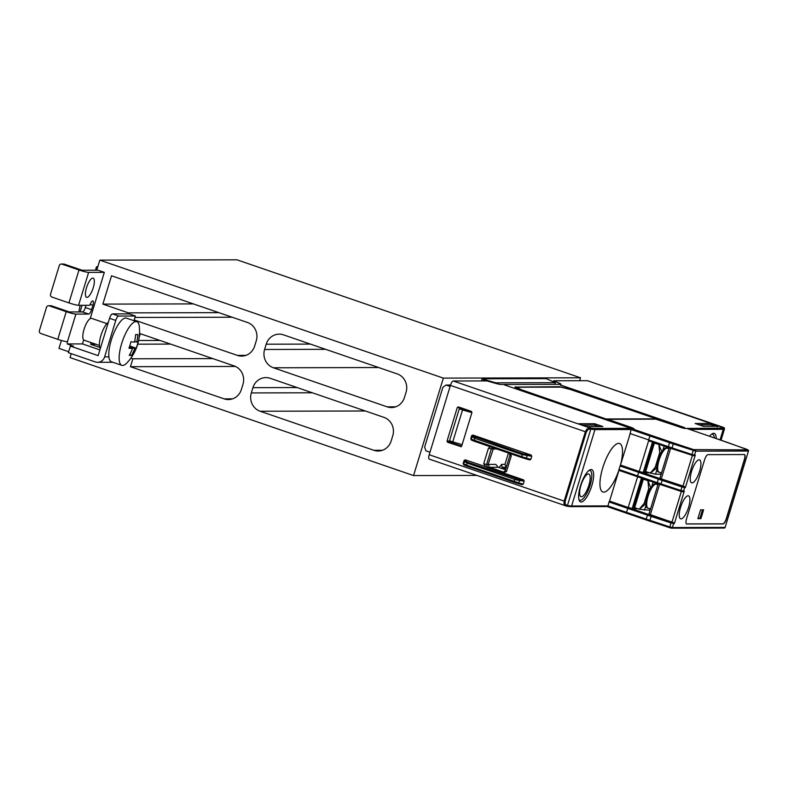 <?xml version="1.0" encoding="UTF-8"?>
<svg xmlns="http://www.w3.org/2000/svg" width="788" height="788" viewBox="0 0 788 788"><rect width="100%" height="100%" fill="white"/><g stroke="black" fill="none" stroke-linecap="round" stroke-linejoin="round"><path stroke-width="1.18" d="M82.07 305.311A17.306 5.437 109 0 0 81.637 306.65A17.306 5.437 109 0 0 80.327 311.94M93.23 287.738A10.155 3.191 -71 0 1 86.582 297.342A10.155 3.191 -71 0 1 86.522 287.748A10.155 3.191 -71 0 1 92.836 278.085A10.155 3.191 -71 0 1 93.181 278.144A10.155 3.191 -71 0 1 93.23 287.738M139.368 326.971A23.079 7.25 109 0 0 136.797 321.691A23.079 7.25 109 0 0 121.677 343.529A23.079 7.25 109 0 0 121.805 365.337A23.079 7.25 109 0 0 122.593 365.465A23.079 7.25 109 0 0 127.085 362.746A46.147 46.147 0 0 0 139.368 326.971M121.805 365.337L111.443 361.781A23.079 7.25 109 0 1 108.911 356.865A23.079 7.25 -71 0 1 111.315 339.973A23.079 7.25 -71 0 1 126.435 318.135L136.797 321.691M134.758 348.572A46.019 43.438 89.9 0 1 131.507 355.368A44.837 4.6 -163 0 1 130.916 355.398A11.002 3.457 -71 0 1 130.453 355.477A11.002 3.457 -71 0 1 130.05 355.398A44.837 4.6 -163 0 1 129.262 355.368A46.019 43.438 -90.1 0 0 132.512 348.582A46.019 4.718 -163 0 1 128.956 348.217A44.837 42.316 -90.1 0 0 129.665 346.257A11.002 3.457 -71 0 1 130.02 345.016A11.002 3.457 -71 0 1 130.434 343.775A44.837 42.316 -90.1 0 0 130.936 341.746A46.019 4.718 17 0 0 134.492 342.11A46.019 43.438 -90.1 0 0 135.615 334.585A44.837 4.6 17 0 0 136.403 334.624A11.002 3.457 -71 0 1 136.639 334.565A11.002 3.457 -71 0 1 136.856 334.545A11.002 3.457 -71 0 1 137.27 334.614A44.837 4.6 17 0 0 137.861 334.585A46.019 43.438 89.9 0 1 136.738 342.1A46.019 4.718 17 0 0 138.156 341.736A44.837 42.316 89.9 0 1 137.644 343.755A11.002 3.457 -71 0 1 137.289 345.006A11.002 3.457 -71 0 1 136.885 346.247A44.837 42.316 89.9 0 1 136.176 348.207A46.019 4.718 -163 0 1 134.758 348.572L129.498 346.769M106.912 323.632L91.605 318.372A11.534 3.625 109 0 0 91.221 318.313A11.534 3.625 109 0 0 84.237 328.695A11.534 3.625 109 0 0 84.119 340.189L99.426 345.449M498.883 467.511A11.997 3.763 109 0 0 501.611 464.359L502.035 467.264L505.837 468.574M588.39 473.943A11.997 3.763 -71 0 1 588.794 474.012A11.997 3.763 -71 0 1 588.666 485.96A11.997 3.763 -71 0 1 581.416 496.765A11.997 3.763 -71 0 1 581.002 496.706A11.997 3.763 -71 0 1 581.13 484.748A11.997 3.763 -71 0 1 588.39 473.943M504.458 384.908L629.681 427.923L504.458 384.908M581.18 502.025A17.07 5.358 109 0 0 591.788 485.772A17.07 5.358 109 0 0 591.108 469.54A17.07 5.358 109 0 0 589.7 469.963A17.07 5.358 109 0 0 581.071 484.039A17.07 5.358 109 0 0 579.229 500.449A17.07 5.358 109 0 0 581.18 502.025M578.934 499.523A15.691 4.925 109 0 0 580.342 500.281A15.691 4.925 109 0 0 590.084 485.339A15.691 4.925 109 0 0 589.463 470.426A15.691 4.925 109 0 0 588.892 470.515M605.43 418.753L521.144 389.646L516.692 387.223L560.898 387.125L570.532 389.538L654.493 418.211L570.995 389.538L559.657 386.701L514.938 387.075L520.691 389.656L605.43 418.753M560.426 385.115L684.536 427.726M716.243 438.552A17.07 5.358 109 0 0 713.692 433.292A17.07 5.358 109 0 0 712.283 433.715A17.07 5.358 109 0 0 709.545 436.247M714.332 437.901A15.691 4.925 109 0 0 712.047 434.178A15.691 4.925 109 0 0 711.475 434.257M681.039 518.888A12.145 3.812 109 0 0 688.397 507.915A12.145 3.812 109 0 0 688.495 495.839A12.145 3.812 109 0 0 688.101 495.78A12.145 3.812 109 0 0 680.556 507.344A12.145 3.812 109 0 0 680.605 518.809A12.145 3.812 109 0 0 681.039 518.888M691.568 471.342A12.145 3.812 109 0 0 691.608 482.817A12.145 3.812 109 0 0 692.041 482.886A12.145 3.812 109 0 0 699.399 471.913A12.145 3.812 109 0 0 699.498 459.847A12.145 3.812 109 0 0 699.104 459.788A12.145 3.812 109 0 0 691.568 471.342M656.374 484.226L655.537 483.94A12.687 3.989 109 0 0 655.114 483.871A12.687 3.989 109 0 0 651.814 486.344A12.687 3.989 109 0 0 650.317 488.639A12.687 3.989 109 0 0 645.845 503.266A12.687 3.989 109 0 0 645.943 505.561A12.687 3.989 109 0 0 647.293 507.955L648.13 508.23A12.687 3.989 -71 0 1 648.061 496.243A12.687 3.989 -71 0 1 655.941 484.157A12.687 3.989 -71 0 1 656.374 484.226A12.687 3.989 -71 0 1 656.473 484.275L657.862 484.896M668.864 448.894L667.485 448.274A12.687 3.989 109 0 0 667.377 448.234A12.687 3.989 109 0 0 666.943 448.165A12.687 3.989 109 0 0 659.063 460.241A12.687 3.989 109 0 0 659.132 472.239A12.687 3.989 109 0 0 659.241 472.268L661.556 472.83M659.132 472.239L658.305 471.953A12.687 3.989 -71 0 1 656.946 469.559A12.687 3.989 -71 0 1 656.857 467.274A12.687 3.989 -71 0 1 661.329 452.647A12.687 3.989 -71 0 1 662.826 450.352A12.687 3.989 -71 0 1 666.116 447.88A12.687 3.989 -71 0 1 666.55 447.948L667.377 448.234M747.901 449.869L693.598 449.613L691.903 454.469L672.065 447.909L673.277 443.949L695.735 451.16L748.462 451.031L725.108 527.418L748.462 451.031A0.926 0.867 89.9 0 0 747.901 449.869L728.821 442.915A45.221 4.639 17 0 0 725.226 441.664L687.047 428.524L681.906 427.815L656.463 419.137L607.548 419.344M687.047 428.524L705.752 434.946M632.656 428.071L633.995 428.642L631.71 428.652L631.139 429.529L669.465 442.669L668.283 447.495A45.231 4.639 17 0 0 671.977 448.736M618.875 470.298L618.925 469.481L637.571 475.883L637.571 476.75L657.251 483.487L618.875 470.298A25.649 8.057 -71 0 1 603.775 492.136A25.649 8.057 -71 0 1 602.879 491.988A25.649 8.057 -71 0 1 602.761 467.757A25.649 8.057 -71 0 1 618.688 443.339A25.649 8.057 -71 0 1 619.545 443.477A25.649 8.057 -71 0 1 620.442 465.147L629.967 434.365M620.442 465.147L618.925 469.481M626.411 513.175L607.794 506.782L608.996 501.956L609.567 501.079L628.213 507.482L637.61 476.76M697.981 518.277L699.882 518.277L702.453 509.856M650.543 508.831L648.238 508.27A12.687 3.989 -71 0 1 648.13 508.23M700.916 518.632L703.605 509.846L700.552 509.856L697.872 518.632L700.916 518.632L699.882 518.277M744.355 454.558A5.536 1.743 -71 0 1 744.286 459.749L726.3 518.573A5.536 1.743 -71 0 1 722.862 523.843L686.584 523.921A5.536 1.743 -71 0 1 686.496 523.921M661.802 451.849L658.906 444.688L659.704 452.647L661.329 452.647M659.704 452.647L655.232 467.274L656.857 467.274M656.837 467.914L650.189 473.224L655.232 467.274M661.496 445.171L654.375 443.132L645.648 471.667L655.527 474.218L660.6 474.209L661.063 472.711M655.527 474.218L656.946 469.559M664.126 446.077L662.826 450.352M668.726 447.643L668.401 448.687M650.79 487.841L647.903 480.69L650.494 481.173M653.124 482.069L651.814 486.344M657.714 483.645L657.399 484.689M645.835 503.916L639.176 509.225L634.645 507.669L643.372 479.134L647.903 480.69L648.701 488.649L650.317 488.639M650.051 508.713L649.598 510.21L639.176 509.225L644.229 503.276L645.845 503.266M644.229 503.276L648.701 488.649M644.515 510.22L645.943 505.561M744.493 459.818L726.506 518.642A5.536 1.743 -71 0 1 723.069 523.912L686.791 524A5.536 1.743 109 0 1 686.594 523.971A5.536 1.743 109 0 1 686.565 518.731L704.551 459.906A5.536 1.743 109 0 1 707.988 454.637L744.266 454.558A5.536 1.743 -71 0 1 744.463 454.587A5.536 1.743 -71 0 1 744.493 459.818L744.286 459.749M654.375 443.132L655.527 443.132M643.372 479.134L644.515 479.124M658.197 483.802L648.928 514.14L666.195 520.149L671.997 522.07L681.344 491.476M646.081 519.903L626.44 513.185L626.44 512.318L646.111 519.046L647.884 514.219A45.231 4.639 17 0 0 651.617 515.48L671.997 522.07M668.234 447.476L648.583 440.758L648.583 439.891L668.254 446.619A46.147 4.728 -163 0 0 672.065 447.909L671.997 448.746L693.43 455.7A0.916 0.867 -90.1 0 0 694.524 455.109L693.588 455.7M648.583 440.758L693.804 455.74M670.647 448.293L661.29 478.887L659.92 478.178L669.199 447.811M661.29 478.887L684.191 486.432L685.353 487.585L695.282 455.109M648.613 440.768L639.226 471.49L643.185 472.485L652.484 442.088M643.185 472.485L652.848 442.216M643.599 472.485L644.426 472.77L653.676 442.501M648.82 472.761L644.426 472.77M682.792 491.732L682.694 491.742A0.916 0.867 89.9 0 1 682.428 491.702L661.014 484.748L680.802 491.298M682.575 491.702L684.279 491.101L683.521 491.111L684.595 487.585L685.353 487.585M650.297 514.85L659.635 484.295M637.551 476.74L618.964 470.357L609.567 501.079L628.213 507.482L632.183 508.477L641.481 478.089M632.183 508.477L641.846 478.208M642.673 478.493L633.414 508.762L632.587 508.477M633.414 508.762L637.817 508.752M684.279 491.101L674.351 523.587L673.188 522.424M647.884 514.219L628.213 507.482L626.44 512.318L607.784 505.916L571.605 505.995A20.764 2.128 -163 0 1 567.449 505.492L590.803 429.105L590.025 428.967A0.926 0.69 -79.6 0 0 589.651 427.825L590.429 427.963A19.848 2.039 17 0 0 594.398 428.445A0.926 0.867 89.9 0 1 594.96 429.608L631.139 429.529L629.937 434.355M684.191 486.432L662.629 479.478A45.231 4.639 -163 0 1 658.896 478.217L620.58 465.087M565.124 501.355L564.169 501.099L563.952 503.827L565.764 505.965A0.926 0.69 100.4 0 0 565.863 505.995L565.863 505.995A0.926 0.69 100.4 0 0 566.67 505.354L565.203 504.153L565.124 501.355L586.331 432.001L585.376 431.735L586.774 429.194L589.651 427.825L453.287 380.998A4.62 1.448 -71 0 0 450.421 385.391L429.214 454.745A4.62 1.448 -71 0 0 429.243 459.108L566.641 506.132A0.926 0.69 100.4 0 1 566.533 506.103L565.971 506.004M588.991 426.603A20.793 2.128 -163 0 1 585.888 426.288L578.648 423.747L594.516 423.717L602.928 426.554L588.991 426.603M511.264 455.976L509.905 455.287L505.157 470.82L503.039 472.426L502.104 472.327L502.902 472.78L506.477 471.608L511.264 455.976L510.466 453.671M493.613 447.889L488.146 464.388L489.545 467.294L503.887 472.219M509.905 455.287L509.56 453.366M522.375 456.892L526.394 458.114A0.926 0.69 105.6 0 1 525.497 458.734L525.497 458.734A0.926 0.69 105.6 0 1 525.458 458.724L471.795 440.295A0.926 0.916 -45.8 0 1 471.441 440.078A0.926 0.916 -45.8 0 1 471.431 440.078A0.926 0.916 -45.8 0 1 471.194 439.152L521.695 456.656L522.306 454.646L474.74 438.305L474.13 441.201L521.695 457.532L521.695 456.656L522.375 456.892M474.13 441.201L471.431 440.078L470.751 438.719L471.697 435.606L472.839 435.045L531.171 455.08L531.782 456.242L522.306 454.646L522.858 453.77L526.699 454.666A0.926 0.68 95.2 0 1 527.093 455.809L526.394 458.114L530.836 459.355L529.743 459.926L525.537 458.744M517.874 483.527A0.926 0.69 -74.4 0 0 517.913 483.536L517.913 483.536A0.926 0.69 -74.4 0 0 518.809 482.916L466.545 465.127L467.156 463.108L514.722 479.449L514.111 482.335L517.874 483.527M515.273 478.572L514.722 479.449L519.509 480.611A0.926 0.68 -84.8 0 0 519.115 479.478L467.708 462.231L467.156 463.108L464.319 461.66L463.61 463.955A0.926 0.916 134.2 0 0 463.846 464.881A0.926 0.916 134.2 0 0 463.856 464.881A0.926 0.916 134.2 0 0 464.211 465.097L514.101 482.325M531.782 456.242L530.836 459.355M490.382 446.776L488.471 448.145L483.684 463.787L485.94 466.959L523.587 479.882L524.197 481.044L523.252 484.157L522.168 484.728L517.952 483.546M462.526 409.947L459.296 408.775L449.505 440.797L452.765 441.851L462.526 409.947L471.913 412.626M462.123 444.649L452.765 441.851M459.296 408.775L460.862 408.509L471.943 412.538L461.669 446.136L450.135 442.176L449.623 440.837M475.292 437.429L474.74 438.305L471.904 436.857A0.926 0.906 -9.2 0 1 473.027 436.237L522.858 453.77M492.47 447.495L491.318 448.933L496.903 449.022M505.472 469.776L498.193 467.274L495.819 464.368L486.58 464.437L491.318 448.933L488.471 448.145M486.58 464.437L487.644 467.363L498.193 467.274M463.167 463.521L463.856 464.881L466.545 466.004L466.545 465.127L463.167 463.521L464.112 460.409L465.255 459.847L487.644 467.363M467.708 462.231L465.452 461.039A0.926 0.906 170.8 0 0 464.319 461.66L464.112 460.409M459.434 408.755L459.877 407.426M449.564 441.014L447.023 441.103L447.584 442.265L450.135 442.176M461.207 446.688L447.584 442.265M460.576 446.727L461.669 446.136M447.023 441.103L457.286 407.504L458.389 406.913L471.382 411.375L471.943 412.538M429.992 452.214L425.914 450.815L424.634 447.023L442.886 387.322L446.018 385.046L450.529 385.036M450.096 386.445L446.018 385.046M724.408 428.14A0.926 0.916 158.9 0 0 723.788 427.52L723.847 427.667A19.848 2.039 -163 0 1 722.704 428.16L684.358 428.436M723.847 427.667A0.926 0.916 158.9 0 1 724.438 428.209L587.582 380.712A4.62 1.448 -71 0 1 587.72 380.791M717.385 426.308A20.793 2.128 17 0 0 718.597 425.983L711.062 423.451L695.115 423.501L703.526 426.347L717.385 426.308M698.562 424.801L710.678 424.771L715.632 426.318M553.452 381.688L553.737 380.762L587.424 380.693A4.62 1.448 -71 0 1 587.582 380.712M683.925 428.248L682.191 427.894M682.221 427.815L655.852 419.137M481.468 380.929L482.128 378.782L546.153 378.634L555.392 382.653L554.752 384.347M553.737 380.762L559.45 383.264L559.116 384.337M453.287 380.998L486.974 380.919L495.76 383.401A6.925 0.709 -163 0 0 500.853 384.465L560.573 384.327A6.925 0.709 17 0 0 560.977 384.219A6.925 0.709 17 0 0 559.45 383.264M684.585 427.598L560.475 384.977M633.414 428.642L606.465 418.97L655.941 418.852M515.953 387.696A0.69 0.65 -90.1 0 1 515.45 386.8L514.938 387.075M632.695 427.933L607.578 419.246M599.087 426.584L594.132 425.037L582.017 425.067M502.035 467.264L506.241 467.254L504.96 464.349L508.437 452.982M483.182 380.929L483.674 379.314L494.5 382.466L494.332 382.998M483.674 379.314L482.128 378.782M495.997 383.47L496.194 382.82L494.5 382.466M496.194 382.82L555.254 382.692M97.82 266.699L96.5 266.777L97.594 267.447M115.767 320.44L104.627 356.875A7.841 7.407 89.9 0 1 95.299 361.919L68.369 352.669L70.378 346.09L98.145 355.624L109.552 318.303L115.767 320.44A4.62 1.448 -71 0 1 118.633 316.047L112.418 313.91L129.183 313.88L135.398 316.008L133.96 320.716M83.676 339.923L82.454 343.913L67.216 343.942L67.423 341.756L75.884 314.097L88.689 314.067A4.62 1.448 109 0 0 91.556 309.674L92.895 305.281A4.62 1.448 -71 0 0 92.866 300.918A4.62 1.448 -71 0 0 89.842 305.291L78.564 305.311L88.63 272.392L104.331 272.353L90.177 318.647M118.633 316.047L135.398 316.008M112.418 313.91A4.62 1.448 109 0 0 109.552 318.303M61.405 340.475L58.982 348.394L68.654 351.714M132.512 348.582L129.252 347.459M130.916 355.398L130.05 355.398M131.507 355.368L129.626 354.718M129.744 345.991L136.176 348.207M137.644 343.755L136.885 346.247M136.738 342.1L134.649 341.391M136.403 334.624L137.27 334.614M108.311 322.371A14.302 4.492 109 0 0 106.075 324.656A14.302 4.492 109 0 0 100.273 337.904A14.302 4.492 109 0 0 100.342 348.444M64.291 264.138A2.305 2.177 -90.1 0 0 63.621 264.029L61.326 264.029A2.305 2.177 89.9 0 1 62.006 264.147L64.291 264.138L82.11 270.254L98.116 270.225L104.331 272.353M88.63 272.392A7.841 0.808 -163 0 1 78.997 269.979L68.93 302.897L51.939 297.066A2.305 2.177 89.9 0 1 50.54 294.16L59.267 265.625A2.305 2.177 89.9 0 1 61.326 264.029M78.997 269.979L62.006 264.147M86.02 305.301L85.34 307.537A4.62 1.448 -71 0 1 82.474 311.93L69.364 311.959L51.545 305.842A2.305 2.177 -90.1 0 0 50.865 305.724L48.58 305.734A2.305 2.177 -90.1 0 0 46.512 307.33L39.4 330.596A2.305 2.177 -90.1 0 0 40.799 333.501L57.79 339.342A7.841 0.808 17 0 0 67.423 341.756M75.884 314.097A7.841 0.808 -163 0 1 66.241 311.684L49.26 305.842A2.305 2.177 -90.1 0 0 48.58 305.734M68.93 302.897A7.841 0.808 17 0 0 78.564 305.311M70.378 346.09L73.432 346.08L67.216 343.942M82.454 343.913L99.889 349.902M134.196 319.958L237.375 355.398A14.539 13.721 -90.1 0 0 241.64 356.107A14.539 13.721 -90.1 0 0 254.652 346.05L256.267 340.78A14.539 13.721 -90.1 0 0 247.442 322.469L111.522 275.79L102.864 304.109L128.355 312.866L128.04 313.88M130.887 358.116L132.857 358.796L130.434 366.696L224.088 398.856A14.539 13.721 -90.1 0 0 228.353 399.565A14.539 13.721 -90.1 0 0 241.364 389.508L242.98 384.239A14.539 13.721 -90.1 0 0 234.154 365.928L140.294 333.698L139.121 337.53M96.747 270.225L99.83 260.139L443.349 378.112L413.552 475.568L70.033 357.594L71.235 353.654M91.103 342.593L90.59 344.277L99.79 347.439M387.174 406.844A14.539 13.721 -90.1 0 0 391.439 407.554A14.539 13.721 -90.1 0 0 404.451 397.497L406.066 392.227A14.539 13.721 -90.1 0 0 397.241 373.916L283.493 334.851A14.539 13.721 -90.1 0 0 279.228 334.142A14.539 13.721 -90.1 0 0 266.206 344.198L264.601 349.468A14.539 13.721 -90.1 0 0 273.426 367.779L387.174 406.844L395.694 406.825M392.779 435.685A14.539 13.721 -90.1 0 0 383.953 417.374L270.205 378.309A14.539 13.721 -90.1 0 0 265.94 377.6A14.539 13.721 -90.1 0 0 252.928 387.657L251.313 392.926A14.539 13.721 -90.1 0 0 260.139 411.238L373.886 450.303A14.539 13.721 -90.1 0 0 378.151 451.012A14.539 13.721 -90.1 0 0 391.163 440.955L392.779 435.685M102.864 304.109L193.365 303.902M218.857 312.659L128.355 312.866M134.965 317.456L232.174 317.229M159.964 340.455L138.609 340.505M90.59 344.277L95.969 344.267M137.703 344.169L170.563 344.09M212.829 358.609L132.857 358.796M130.434 366.696L235.445 366.45M476.73 475.42L413.552 475.568M579.643 380.702L580.539 377.797L237.011 259.823L99.83 260.139M580.539 377.797L443.349 378.112M695.174 449.997A0.926 0.867 89.9 0 1 695.735 451.16L694.524 455.109L691.903 454.469L691.834 455.316M657.251 483.487L657.251 482.62L637.571 475.883L638.654 472.367L658.325 479.094L657.251 482.62A46.147 4.728 17 0 0 661.063 483.901L662.137 480.385L681.965 486.945L680.891 490.471L683.521 491.111A0.916 0.867 89.9 0 1 682.694 491.742L680.822 491.308L680.891 490.471L661.063 483.901L660.994 484.748L657.281 483.487A45.231 4.639 -163 0 0 660.974 484.738M658.896 478.217L658.325 479.094A46.147 4.728 17 0 0 662.137 480.385L662.629 479.478M682.457 486.048L681.965 486.945L684.595 487.585A0.916 0.867 -90.1 0 0 684.033 486.432M674.351 523.587L673.592 523.587L672.381 527.536L725.108 527.418A0.926 0.867 -90.1 0 1 724.014 528.009M669.751 526.896L672.381 527.536A0.926 0.867 -90.1 0 1 671.553 528.177L669.682 527.743L670.962 522.946L651.134 516.376L649.923 520.336L669.751 526.896M673.031 522.424A0.916 0.867 89.9 0 1 673.592 523.587L670.962 522.946L671.455 522.04M646.111 519.046A46.147 4.728 17 0 0 649.923 520.336L649.854 521.183A45.221 4.639 -163 0 1 646.14 519.922L646.111 519.046M651.617 515.48L651.134 516.376A46.147 4.728 -163 0 1 647.322 515.096L608.996 501.956M669.465 442.669A46.147 4.728 17 0 0 673.277 443.949L673.77 443.043A45.221 4.639 -163 0 1 670.036 441.782L669.465 442.669M607.794 506.782L669.672 527.733M725.246 527.379L724.29 528.058L671.553 528.177A0.926 0.867 -90.1 0 1 671.278 528.137L649.854 521.183M693.598 449.613L673.77 443.043M670.036 441.782L650.356 435.055L648.583 439.891L629.937 433.479M692.356 455.474L682.999 486.068M619.998 465.964L638.654 472.367L639.216 471.49L620.57 465.087M650.356 435.055L631.71 428.652M590.429 427.963A0.926 0.69 -79.6 0 1 590.803 429.105A20.764 2.128 -163 0 0 594.96 429.608L571.605 505.995A0.926 0.867 89.9 0 1 570.788 506.635L566.641 506.132A0.926 0.69 100.4 0 0 567.449 505.492L566.67 505.354M590.025 428.967L588.025 429.529L586.331 432.001M566.749 506.142A19.848 2.039 17 0 0 570.512 506.585M450.421 385.391L585.376 431.735L564.169 501.099L429.214 454.745M503.916 472.199L502.104 472.327M523.252 484.157L518.809 482.916L519.509 480.611L524.197 481.044M506.477 471.608L505.147 470.85M526.699 454.666L531.171 455.08M523.587 479.882L519.115 479.478M470.751 438.719L471.194 439.152L471.904 436.857L471.697 435.606M472.839 435.045L473.027 436.237M483.684 463.787L486.57 464.467M465.452 461.039L465.255 459.847M459.768 407.662L457.286 407.504M720.035 439.862L723.266 429.322A20.764 2.128 17 0 0 724.477 428.987L721.04 440.206M689.599 429.391L723.266 429.322A0.926 0.867 -90.1 0 0 722.704 428.16M717.73 425.579L717.297 426.889M712.372 425.195L712.766 423.875M711.062 423.451L710.678 424.771M587.424 380.693L723.788 427.52M633.178 428.357L594.398 428.445M594.132 425.037L594.516 423.717M501.611 464.359L504.96 464.349M484.768 379.668L484.384 380.919M596.22 424.141L595.827 425.461M108.911 356.865L104.627 356.875M49.26 305.842L51.545 305.842M66.241 311.684L57.79 339.342M92.895 305.281L90.167 304.345M91.556 309.674L85.34 307.537M82.474 311.93L88.689 314.067M245.895 355.378L237.375 355.398M232.608 398.836L224.088 398.856M310.413 344.1L266.206 344.198M325.641 349.33L264.601 349.468M378.664 367.533L273.426 367.779M297.125 387.558L252.928 387.657M312.353 392.788L251.313 392.926M365.376 410.991L260.139 411.238M382.407 450.283L373.886 450.303M78.879 311.94L80.12 305.311M705.723 434.927L747.28 449.495L748.6 451.002M529.743 459.926L521.695 457.532M466.545 466.004L522.168 484.728M724.438 428.209L724.477 428.987M554.87 384.347L555.392 382.653M607.686 506.546L570.788 506.635M95.447 270.225L96.5 266.777M112.871 362.273L97.604 362.303"/></g></svg>
